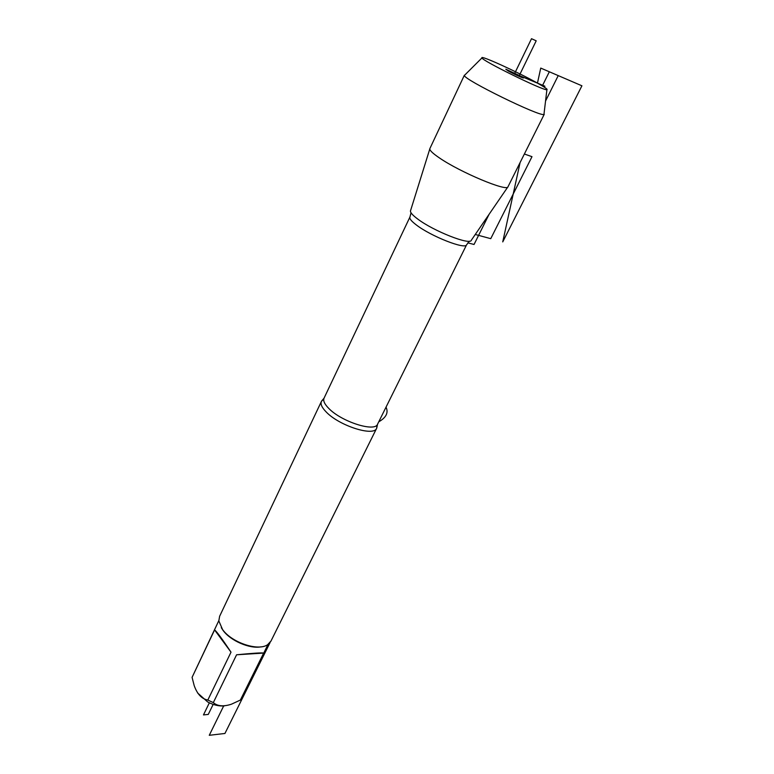 <?xml version="1.0" encoding="UTF-8"?>
<svg xmlns="http://www.w3.org/2000/svg" width="774" height="774" viewBox="0 0 774 774"><rect width="100%" height="100%" fill="white"/><g stroke="black" fill="none" stroke-linecap="round" stroke-linejoin="round"><path stroke-width="1.16" d="M537.456 83.108C518.261 72.253 479.522 54.596 481.97 57.895C481.834 60.614 544.025 91.08 546.908 89.707C547.982 89.455 544.828 87.249 537.456 83.108L540.745 68.083L537.456 83.108M544.054 113.585L543.948 114.436C540.368 117.135 463.442 79.451 464.381 75.455L464.884 74.962M507.831 186.969L471.356 240.172C470.573 245.668 433.44 231.107 417.505 218.878C412.058 214.775 409.765 211.96 410.626 210.422L429.783 149.024M508.044 186.669L507.986 186.776C507.338 192.01 460.182 172.292 439.322 157.857C432.356 153.117 429.222 150.011 429.899 148.531L464.371 75.223M520.254 76.868L520.921 76.229L505.819 69.215L508.189 70.937C513.559 73.994 524.646 79.016 523.447 77.855L514.584 73.598L544.886 86.204L544.383 87.21M224.431 705.878C219.1 706.372 213.498 705.056 207.635 701.931L197.564 692.924M240.966 698.999L240.366 700.064L231.445 704.195C223.551 706.788 217.504 706.256 213.314 702.618L207.829 700.044C201.782 698.97 197.235 694.152 194.187 685.59L192.078 677.356L218.8 620.68M261.022 646.832C249.77 649.105 230.371 640.708 223.038 630.365L221.277 627.646M207.829 700.044L231.01 652.163C222.012 638.714 216.536 631.303 214.582 629.92L192.078 677.356M240.366 700.064L263.673 653.072C261.796 652.637 252.759 653.208 236.583 654.785L213.314 702.618M377.006 425.681L376.619 428.341C373.707 436.749 339.293 425.797 326.28 412.058C321.839 407.54 320.233 403.96 321.462 401.319L323.116 399.636M321.365 401.532L219.632 616.268L218.819 620.883L222.544 629.504C231.62 642.565 258.11 651.447 267.552 644.752L270.977 641.066M236.583 654.785L263.673 653.072M214.582 629.92L231.01 652.163M518.928 76.287L536.198 40.819L531.515 38.7L514.584 73.598M241.246 698.419L268.365 644.2M270.116 642.478L224.934 733.471L209.27 735.3L223.676 705.946M209.338 702.821L203.475 714.915L208.274 714.421L213.16 704.388M502.742 241.904L520.08 162.598L502.742 241.904L581.922 85.798L540.745 68.083M524.375 154.007L531.99 156.677L490.755 238.663L475.255 234.474M542.322 85.924L549.327 71.779L558.228 75.61L545.554 101.036M489.071 214.34L474.046 244.478L467.825 242.843M386.023 407.153C388.645 412.639 386.216 417.534 378.747 421.83M409.872 217.165L324.093 398.078C322.913 400.622 324.48 404.067 328.795 408.43C341.44 421.685 374.751 432.337 377.538 424.258L377.635 424.065M466.635 244.71L466.587 244.807C465.416 249.818 431.079 236.36 416.364 224.973C411.381 221.19 409.233 218.549 409.93 217.049L411.042 212.792M481.97 57.895L464.381 75.455M546.908 89.707L543.948 114.436M268.027 644.442L240.82 699.29M469.431 241.169L466.587 244.807L377.538 424.258L376.764 428.012M324.025 398.233L321.645 401.009M376.619 428.341L270.832 641.346M544.248 114.271L507.986 186.776"/></g></svg>
